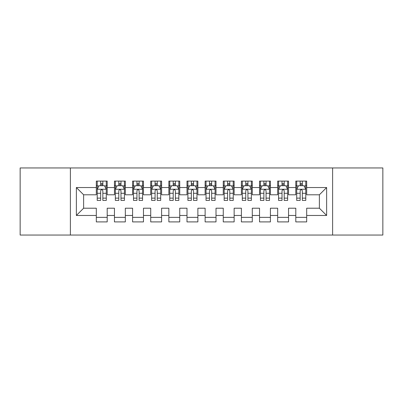 <?xml version="1.0" encoding="UTF-8"?>
<svg xmlns="http://www.w3.org/2000/svg" width="403" height="403" viewBox="0 0 403 403"><rect width="100%" height="100%" fill="white"/><g stroke="black" fill="none" stroke-linecap="round" stroke-linejoin="round"><path stroke-width="0.6" d="M332.616 235.05L382.85 235.05L382.85 167.95L332.616 167.95L332.616 235.05L70.384 235.05L70.384 167.95L20.15 167.95L20.15 235.05L70.384 235.05M332.616 167.95L70.384 167.95M76.368 215.464L76.368 187.536L96.317 187.536L96.317 194.79L83.623 194.79L83.623 208.21L76.368 215.464L96.317 215.464L96.317 221.902L107.198 221.902L107.198 215.464L114.452 215.464L114.452 221.902L125.333 221.902L125.333 215.464L132.587 215.464L132.587 221.902L143.468 221.902L143.468 215.464L150.722 215.464L150.722 221.902L161.603 221.902L161.603 215.464L168.857 215.464L168.857 221.902L179.738 221.902L179.738 215.464L186.992 215.464L186.992 221.902L197.873 221.902L197.873 215.464L205.127 215.464L205.127 221.902L216.008 221.902L216.008 215.464L223.262 215.464L223.262 221.902L234.143 221.902L234.143 215.464L241.397 215.464L241.397 221.902L252.278 221.902L252.278 215.464L259.532 215.464L259.532 221.902L270.413 221.902L270.413 215.464L277.667 215.464L277.667 221.902L288.548 221.902L288.548 215.464L295.802 215.464L295.802 221.902L306.683 221.902L306.683 208.21L319.377 208.21L319.377 194.79L306.683 194.79L306.683 187.536L326.632 187.536L326.632 215.464L306.683 215.464M306.683 187.536L306.683 181.098L295.802 181.098L295.802 187.536L288.548 187.536L288.548 181.098L277.667 181.098L277.667 187.536L270.413 187.536L270.413 181.098L259.532 181.098L259.532 187.536L252.278 187.536L252.278 181.098L241.397 181.098L241.397 187.536L234.143 187.536L234.143 181.098L223.262 181.098L223.262 187.536L216.008 187.536L216.008 181.098L205.127 181.098L205.127 187.536L197.873 187.536L197.873 181.098L186.992 181.098L186.992 187.536L179.738 187.536L179.738 181.098L168.857 181.098L168.857 187.536L161.603 187.536L161.603 181.098L150.722 181.098L150.722 187.536L143.468 187.536L143.468 181.098L132.587 181.098L132.587 187.536L125.333 187.536L125.333 181.098L114.452 181.098L114.452 187.536L107.198 187.536L107.198 181.098L96.317 181.098L96.317 187.536M288.548 215.464L288.548 208.21L295.802 208.21L295.802 215.464M326.632 187.536L319.377 194.79M270.413 215.464L270.413 208.21L277.667 208.21L277.667 215.464M295.802 187.536L295.802 194.79L288.548 194.79L288.548 187.536M252.278 215.464L252.278 208.21L259.532 208.21L259.532 215.464M277.667 187.536L277.667 194.79L270.413 194.79L270.413 187.536M234.143 215.464L234.143 208.21L241.397 208.21L241.397 215.464M259.532 187.536L259.532 194.79L252.278 194.79L252.278 187.536M216.008 215.464L216.008 208.21L223.262 208.21L223.262 215.464M241.397 187.536L241.397 194.79L234.143 194.79L234.143 187.536M197.873 215.464L197.873 208.21L205.127 208.21L205.127 215.464M223.262 187.536L223.262 194.79L216.008 194.79L216.008 187.536M179.738 215.464L179.738 208.21L186.992 208.21L186.992 215.464M205.127 187.536L205.127 194.79L197.873 194.79L197.873 187.536M161.603 215.464L161.603 208.21L168.857 208.21L168.857 215.464M186.992 187.536L186.992 194.79L179.738 194.79L179.738 187.536M143.468 215.464L143.468 208.21L150.722 208.21L150.722 215.464M168.857 187.536L168.857 194.79L161.603 194.79L161.603 187.536M125.333 215.464L125.333 208.21L132.587 208.21L132.587 215.464M150.722 187.536L150.722 194.79L143.468 194.79L143.468 187.536M107.198 215.464L107.198 208.21L114.452 208.21L114.452 215.464M132.587 187.536L132.587 194.79L125.333 194.79L125.333 187.536M83.623 208.21L96.317 208.21L96.317 215.464M114.452 187.536L114.452 194.79L107.198 194.79L107.198 187.536M295.802 185.632L296.709 185.632M305.776 185.632L306.683 185.632M277.667 185.632L278.574 185.632M287.641 185.632L288.548 185.632M259.532 185.632L260.439 185.632M269.506 185.632L270.413 185.632M241.397 185.632L242.304 185.632M251.371 185.632L252.278 185.632M223.262 185.632L224.169 185.632M233.236 185.632L234.143 185.632M205.127 185.632L206.034 185.632M215.101 185.632L216.008 185.632M186.992 185.632L187.899 185.632M196.966 185.632L197.873 185.632M168.857 185.632L169.764 185.632M178.831 185.632L179.738 185.632M150.722 185.632L151.629 185.632M160.696 185.632L161.603 185.632M132.587 185.632L133.494 185.632M142.561 185.632L143.468 185.632M114.452 185.632L115.359 185.632M124.426 185.632L125.333 185.632M96.317 185.632L97.224 185.632M106.291 185.632L107.198 185.632M96.317 217.368L107.198 217.368M114.452 217.368L125.333 217.368M132.587 217.368L143.468 217.368M150.722 217.368L161.603 217.368M168.857 217.368L179.738 217.368M186.992 217.368L197.873 217.368M205.127 217.368L216.008 217.368M223.262 217.368L234.143 217.368M241.397 217.368L252.278 217.368M259.532 217.368L270.413 217.368M277.667 217.368L288.548 217.368M295.802 217.368L306.683 217.368M76.368 187.536L83.623 194.79M319.377 208.21L326.632 215.464M102.846 183.456L100.669 183.456M106.291 198.14L102.846 198.14L102.846 200.412L106.291 200.412L106.291 189.35L104.478 185.723L99.037 185.723L97.224 189.35L97.224 200.412L100.669 200.412L100.669 198.14L97.224 198.14M97.224 189.35L97.224 181.098M106.291 189.35L106.291 181.098M100.669 185.723L100.669 181.098M102.846 181.098L102.846 185.723M102.846 198.14L102.846 190.71C102.12 189.314 101.395 189.314 100.669 190.71L100.669 198.14M102.846 185.632L100.669 185.632M120.981 183.456L118.804 183.456M124.426 198.14L120.981 198.14L120.981 200.412L124.426 200.412L124.426 189.35L122.613 185.723L117.172 185.723L115.359 189.35L115.359 200.412L118.804 200.412L118.804 198.14L115.359 198.14M115.359 189.35L115.359 181.098M124.426 189.35L124.426 181.098M118.804 185.723L118.804 181.098M120.981 181.098L120.981 185.723M120.981 198.14L120.981 190.71C120.255 189.314 119.53 189.314 118.804 190.71L118.804 198.14M120.981 185.632L118.804 185.632M139.116 183.456L136.939 183.456M142.561 198.14L139.116 198.14L139.116 200.412L142.561 200.412L142.561 189.35L140.748 185.723L135.307 185.723L133.494 189.35L133.494 200.412L136.939 200.412L136.939 198.14L133.494 198.14M133.494 189.35L133.494 181.098M142.561 189.35L142.561 181.098M136.939 185.723L136.939 181.098M139.116 181.098L139.116 185.723M139.116 198.14L139.116 190.71C138.39 189.314 137.665 189.314 136.939 190.71L136.939 198.14M139.116 185.632L136.939 185.632M157.251 183.456L155.074 183.456M160.696 198.14L157.251 198.14L157.251 200.412L160.696 200.412L160.696 189.35L158.883 185.723L153.442 185.723L151.629 189.35L151.629 200.412L155.074 200.412L155.074 198.14L151.629 198.14M151.629 189.35L151.629 181.098M160.696 189.35L160.696 181.098M155.074 185.723L155.074 181.098M157.251 181.098L157.251 185.723M157.251 198.14L157.251 190.71C156.525 189.314 155.8 189.314 155.074 190.71L155.074 198.14M157.251 185.632L155.074 185.632M175.386 183.456L173.209 183.456M178.831 198.14L175.386 198.14L175.386 200.412L178.831 200.412L178.831 189.35L177.018 185.723L171.577 185.723L169.764 189.35L169.764 200.412L173.209 200.412L173.209 198.14L169.764 198.14M169.764 189.35L169.764 181.098M178.831 189.35L178.831 181.098M173.209 185.723L173.209 181.098M175.386 181.098L175.386 185.723M175.386 198.14L175.386 190.71C174.66 189.314 173.935 189.314 173.209 190.71L173.209 198.14M175.386 185.632L173.209 185.632M193.521 183.456L191.344 183.456M196.966 198.14L193.521 198.14L193.521 200.412L196.966 200.412L196.966 189.35L195.153 185.723L189.712 185.723L187.899 189.35L187.899 200.412L191.344 200.412L191.344 198.14L187.899 198.14M187.899 189.35L187.899 181.098M196.966 189.35L196.966 181.098M191.344 185.723L191.344 181.098M193.521 181.098L193.521 185.723M193.521 198.14L193.521 190.71C192.795 189.314 192.07 189.314 191.344 190.71L191.344 198.14M193.521 185.632L191.344 185.632M211.656 183.456L209.479 183.456M215.101 198.14L211.656 198.14L211.656 200.412L215.101 200.412L215.101 189.35L213.288 185.723L207.847 185.723L206.034 189.35L206.034 200.412L209.479 200.412L209.479 198.14L206.034 198.14M206.034 189.35L206.034 181.098M215.101 189.35L215.101 181.098M209.479 185.723L209.479 181.098M211.656 181.098L211.656 185.723M211.656 198.14L211.656 190.71C210.93 189.314 210.205 189.314 209.479 190.71L209.479 198.14M211.656 185.632L209.479 185.632M229.791 183.456L227.614 183.456M233.236 198.14L229.791 198.14L229.791 200.412L233.236 200.412L233.236 189.35L231.423 185.723L225.982 185.723L224.169 189.35L224.169 200.412L227.614 200.412L227.614 198.14L224.169 198.14M224.169 189.35L224.169 181.098M233.236 189.35L233.236 181.098M227.614 185.723L227.614 181.098M229.791 181.098L229.791 185.723M229.791 198.14L229.791 190.71C229.065 189.314 228.34 189.314 227.614 190.71L227.614 198.14M229.791 185.632L227.614 185.632M247.926 183.456L245.749 183.456M251.371 198.14L247.926 198.14L247.926 200.412L251.371 200.412L251.371 189.35L249.558 185.723L244.117 185.723L242.304 189.35L242.304 200.412L245.749 200.412L245.749 198.14L242.304 198.14M242.304 189.35L242.304 181.098M251.371 189.35L251.371 181.098M245.749 185.723L245.749 181.098M247.926 181.098L247.926 185.723M247.926 198.14L247.926 190.71C247.2 189.314 246.475 189.314 245.749 190.71L245.749 198.14M247.926 185.632L245.749 185.632M266.061 183.456L263.884 183.456M269.506 198.14L266.061 198.14L266.061 200.412L269.506 200.412L269.506 189.35L267.693 185.723L262.252 185.723L260.439 189.35L260.439 200.412L263.884 200.412L263.884 198.14L260.439 198.14M260.439 189.35L260.439 181.098M269.506 189.35L269.506 181.098M263.884 185.723L263.884 181.098M266.061 181.098L266.061 185.723M266.061 198.14L266.061 190.71C265.335 189.314 264.61 189.314 263.884 190.71L263.884 198.14M266.061 185.632L263.884 185.632M284.196 183.456L282.019 183.456M287.641 198.14L284.196 198.14L284.196 200.412L287.641 200.412L287.641 189.35L285.828 185.723L280.387 185.723L278.574 189.35L278.574 200.412L282.019 200.412L282.019 198.14L278.574 198.14M278.574 189.35L278.574 181.098M287.641 189.35L287.641 181.098M282.019 185.723L282.019 181.098M284.196 181.098L284.196 185.723M284.196 198.14L284.196 190.71C283.47 189.314 282.745 189.314 282.019 190.71L282.019 198.14M284.196 185.632L282.019 185.632M302.331 183.456L300.154 183.456M305.776 198.14L302.331 198.14L302.331 200.412L305.776 200.412L305.776 189.35L303.963 185.723L298.522 185.723L296.709 189.35L296.709 200.412L300.154 200.412L300.154 198.14L296.709 198.14M296.709 189.35L296.709 181.098M305.776 189.35L305.776 181.098M300.154 185.723L300.154 181.098M302.331 181.098L302.331 185.723M302.331 198.14L302.331 190.71C301.605 189.314 300.88 189.314 300.154 190.71L300.154 198.14M302.331 185.632L300.154 185.632M106.246 189.259L97.269 189.259M97.224 185.939L98.926 185.939M104.589 185.939L106.291 185.939M100.669 193.279L97.224 193.279M106.291 193.279L102.846 193.279M102.846 184.609L100.669 184.609M124.381 189.259L115.404 189.259M115.359 185.939L117.061 185.939M122.724 185.939L124.426 185.939M118.804 193.279L115.359 193.279M124.426 193.279L120.981 193.279M120.981 184.609L118.804 184.609M142.516 189.259L133.539 189.259M133.494 185.939L135.196 185.939M140.859 185.939L142.561 185.939M136.939 193.279L133.494 193.279M142.561 193.279L139.116 193.279M139.116 184.609L136.939 184.609M160.651 189.259L151.674 189.259M151.629 185.939L153.331 185.939M158.994 185.939L160.696 185.939M155.074 193.279L151.629 193.279M160.696 193.279L157.251 193.279M157.251 184.609L155.074 184.609M178.786 189.259L169.809 189.259M169.764 185.939L171.466 185.939M177.129 185.939L178.831 185.939M173.209 193.279L169.764 193.279M178.831 193.279L175.386 193.279M175.386 184.609L173.209 184.609M196.921 189.259L187.944 189.259M187.899 185.939L189.601 185.939M195.264 185.939L196.966 185.939M191.344 193.279L187.899 193.279M196.966 193.279L193.521 193.279M193.521 184.609L191.344 184.609M215.056 189.259L206.079 189.259M206.034 185.939L207.736 185.939M213.399 185.939L215.101 185.939M209.479 193.279L206.034 193.279M215.101 193.279L211.656 193.279M211.656 184.609L209.479 184.609M233.191 189.259L224.214 189.259M224.169 185.939L225.871 185.939M231.534 185.939L233.236 185.939M227.614 193.279L224.169 193.279M233.236 193.279L229.791 193.279M229.791 184.609L227.614 184.609M251.326 189.259L242.349 189.259M242.304 185.939L244.006 185.939M249.669 185.939L251.371 185.939M245.749 193.279L242.304 193.279M251.371 193.279L247.926 193.279M247.926 184.609L245.749 184.609M269.461 189.259L260.484 189.259M260.439 185.939L262.141 185.939M267.804 185.939L269.506 185.939M263.884 193.279L260.439 193.279M269.506 193.279L266.061 193.279M266.061 184.609L263.884 184.609M287.596 189.259L278.619 189.259M278.574 185.939L280.276 185.939M285.939 185.939L287.641 185.939M282.019 193.279L278.574 193.279M287.641 193.279L284.196 193.279M284.196 184.609L282.019 184.609M305.731 189.259L296.754 189.259M296.709 185.939L298.411 185.939M304.074 185.939L305.776 185.939M300.154 193.279L296.709 193.279M305.776 193.279L302.331 193.279M302.331 184.609L300.154 184.609"/></g></svg>
